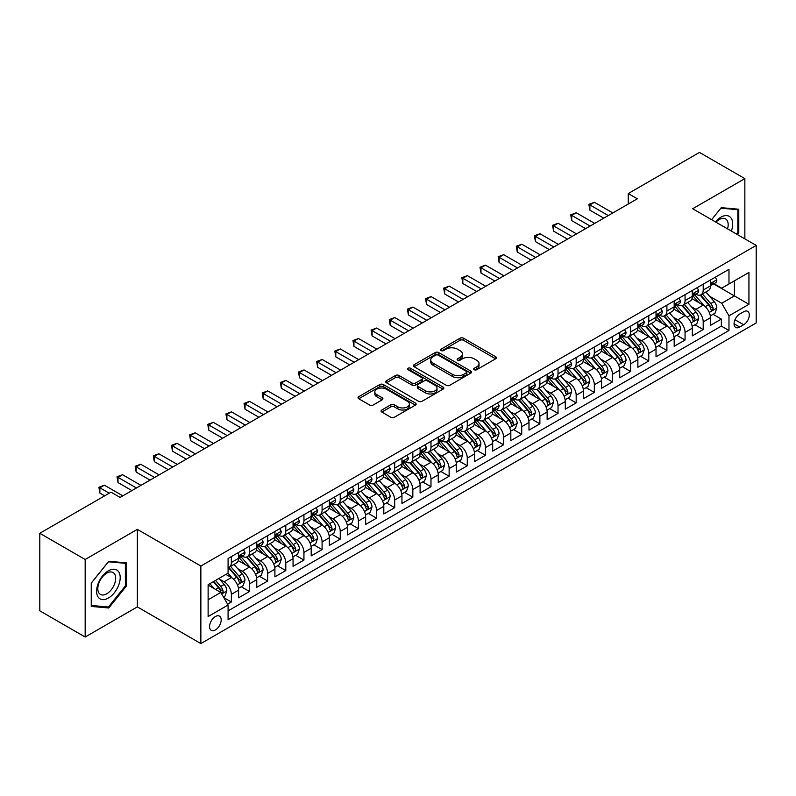 <?xml version="1.0" encoding="UTF-8"?>
<svg xmlns="http://www.w3.org/2000/svg" width="796" height="796" viewBox="0 0 796 796"><rect width="100%" height="100%" fill="white"/><g stroke="black" fill="none" stroke-linecap="round" stroke-linejoin="round"><path stroke-width="1.19" d="M474.227 369.712A1.761 1.015 0 0 0 476.724 369.712L495.649 358.787A2.517 1.453 0 0 0 496.386 357.762A2.517 1.453 0 0 0 495.649 356.727L463.58 338.22A2.517 1.453 0 0 0 460.018 338.22L441.093 349.145A1.761 1.015 0 0 0 440.576 349.862A1.761 1.015 0 0 0 441.093 350.588A1.761 1.015 0 0 0 443.591 350.588L446.039 349.165A8.059 4.657 0 0 1 457.441 349.165L460.108 350.718A8.059 4.657 0 0 1 462.476 354.001A8.059 4.657 0 0 1 460.108 357.295L457.66 358.707A1.761 1.015 0 0 0 457.143 359.434A1.761 1.015 0 0 0 457.66 360.15A1.761 1.015 0 0 0 460.158 360.15L462.605 358.737A8.059 4.657 0 0 1 474.008 358.737L476.675 360.28A8.059 4.657 0 0 1 479.043 363.573A8.059 4.657 0 0 1 476.675 366.856L474.227 368.269A1.761 1.015 0 0 0 473.71 368.996A1.761 1.015 0 0 0 474.227 369.712L474.227 368.269M215.388 629.954A8.209 4.746 120 0 0 220.751 622.711A8.209 4.746 120 0 0 219.487 616.134A8.209 4.746 120 0 0 215.388 616.542A8.209 4.746 120 0 0 210.015 623.775A8.209 4.746 120 0 0 211.278 630.362A8.209 4.746 120 0 0 215.388 629.954M381.821 410A2.517 1.453 0 0 0 381.085 411.035A2.517 1.453 0 0 0 381.821 412.059L390.816 417.253A2.517 1.453 0 0 0 394.378 417.253L415.403 405.114A2.517 1.453 0 0 0 416.139 404.089A2.517 1.453 0 0 0 415.403 403.065L383.334 384.548A2.517 1.453 0 0 0 379.772 384.548L358.747 396.687A2.517 1.453 0 0 0 358.011 397.711A2.517 1.453 0 0 0 358.747 398.746L369.613 405.015A2.517 1.453 0 0 0 373.185 405.015L382.18 399.821A2.517 1.453 0 0 0 382.916 398.796A2.517 1.453 0 0 0 382.18 397.761L376.787 394.657A6.736 3.89 0 0 1 374.816 391.901A6.736 3.89 0 0 1 378.976 388.309A6.736 3.89 0 0 1 386.319 389.154L407.423 401.343A6.736 3.89 0 0 1 409.403 404.089A6.736 3.89 0 0 1 405.244 407.681A6.736 3.89 0 0 1 397.9 406.846L394.378 404.806A2.517 1.453 0 0 0 390.816 404.806L381.821 410L381.821 412.059L390.816 406.905L390.816 404.806M137.35 529.36L85.172 559.488L39.8 533.29L39.8 610.831L85.172 637.029L137.35 606.9L200.861 643.576L200.861 566.036L137.35 529.36L137.35 606.9M744.857 238.87L744.857 178.622L692.679 208.741L756.2 245.417L200.861 566.036M744.857 178.622L699.485 152.424L628.253 193.547L628.253 204.035M39.8 533.29L111.032 492.167L120.106 497.41L637.327 198.791L628.253 193.547M446.218 385.274A2.517 1.453 0 0 0 449.78 385.274L470.794 373.135A2.517 1.453 0 0 0 471.54 372.1A2.517 1.453 0 0 0 470.794 371.075L438.735 352.568A2.517 1.453 0 0 0 435.173 352.568L414.149 364.697A2.517 1.453 0 0 0 413.413 365.732A2.517 1.453 0 0 0 414.149 366.757L446.218 385.274M408.706 370.09A1.761 1.015 0 0 1 410.497 370.339L410.497 368.25L443.103 387.065A2.517 1.453 0 0 1 443.84 388.1A2.517 1.453 0 0 1 443.103 389.125L422.079 401.264A2.517 1.453 0 0 1 418.517 401.264L386.448 382.747L386.448 380.697A2.517 1.453 0 0 0 385.712 381.722A2.517 1.453 0 0 0 386.448 382.747M386.448 380.697L395.443 375.503A2.517 1.453 0 0 1 399.005 375.503L412.01 383.005A2.517 1.453 0 0 0 415.572 383.005L421.542 379.563A2.517 1.453 0 0 0 422.278 378.528A2.517 1.453 0 0 0 421.542 377.503L408.01 369.692A1.761 1.015 0 0 1 407.492 368.966A1.761 1.015 0 0 1 408.577 368.031A1.761 1.015 0 0 1 410.497 368.25M227.586 604.154L231.357 601.975L223.825 597.627M219.537 579.12L224.094 581.757A10.268 5.93 60 0 1 231.357 594.323L238.611 590.135L238.611 597.786L249.506 591.498L241.248 586.732M237.686 568.643L242.243 571.279A10.268 5.93 60 0 1 249.506 583.846L256.76 579.657L256.76 587.309L267.655 581.02L259.397 576.254M255.834 558.165L260.392 560.802A10.268 5.93 60 0 1 267.655 573.369L274.909 569.18L274.909 576.831L285.794 570.543L277.545 565.777M273.983 547.688L278.54 550.325A10.268 5.93 60 0 1 285.794 562.891L293.057 558.702L293.057 566.354L303.943 560.066L295.694 555.3M292.132 537.21L296.689 539.847A10.268 5.93 60 0 1 303.943 552.414L311.206 548.225L311.206 555.877L322.091 549.588L313.833 544.822M310.281 526.733L314.838 529.37A10.268 5.93 60 0 1 322.091 541.937L329.355 537.748L329.355 545.399L340.24 539.111L331.982 534.345M328.43 516.256L332.987 518.883A10.268 5.93 60 0 1 340.24 531.459L347.504 527.27L347.504 534.922L358.389 528.634L350.131 523.867M346.578 505.778L351.135 508.405A10.268 5.93 60 0 1 358.389 520.982L365.653 516.793L365.653 524.445L376.538 518.156L368.279 513.39M364.727 495.301L369.284 497.928A10.268 5.93 60 0 1 376.538 510.505L383.801 506.316L383.801 513.967L394.687 507.679L386.428 502.913M382.876 484.824L387.433 487.45A10.268 5.93 60 0 1 394.687 500.027L401.95 495.838L401.95 503.49L412.835 497.202L404.577 492.435M401.025 474.346L405.572 476.973A10.268 5.93 60 0 1 412.835 489.55L420.099 485.361L420.099 493.003L430.984 486.724L422.726 481.958M419.164 463.869L423.721 466.496A10.268 5.93 60 0 1 430.984 479.073L438.248 474.884L438.248 482.525L449.133 476.247L440.875 471.471M437.312 453.392L441.87 456.018A10.268 5.93 60 0 1 449.133 468.595L456.397 464.406L456.397 472.048L467.282 465.769L459.023 460.993M455.461 442.914L460.018 445.541A10.268 5.93 60 0 1 467.282 458.118L474.535 453.929L474.535 461.571L485.431 455.292L477.172 450.516M473.61 432.437L478.167 435.064A10.268 5.93 60 0 1 485.431 447.641L492.684 443.452L492.684 451.093L503.579 444.805L495.321 440.039M491.759 421.96L496.316 424.586A10.268 5.93 60 0 1 503.579 437.163L510.833 432.974L510.833 440.616L521.728 434.327L513.47 429.561M509.908 411.482L514.465 414.109A10.268 5.93 60 0 1 521.728 426.686L528.982 422.497L528.982 430.139L539.877 423.85L531.619 419.084M528.056 401.005L532.614 403.632A10.268 5.93 60 0 1 539.877 416.209L547.131 412.01L547.131 419.661L558.026 413.373L549.767 408.607M546.205 390.528L550.762 393.154A10.268 5.93 60 0 1 558.026 405.731L565.279 401.532L565.279 409.184L576.175 402.895L567.916 398.129M564.354 380.05L568.911 382.677A10.268 5.93 60 0 1 576.175 395.254L583.428 391.055L583.428 398.706L594.313 392.418L586.065 387.652M582.503 369.573L587.06 372.2A10.268 5.93 60 0 1 594.313 384.776L601.577 380.578L601.577 388.229L612.462 381.941L604.214 377.175M600.652 359.086L605.209 361.722A10.268 5.93 60 0 1 612.462 374.299L619.726 370.1L619.726 377.752L630.611 371.463L622.353 366.697M618.8 348.608L623.358 351.245A10.268 5.93 60 0 1 630.611 363.812L637.875 359.623L637.875 367.274L648.76 360.986L640.501 356.22M636.949 338.131L641.506 340.768A10.268 5.93 60 0 1 648.76 353.334L656.023 349.145L656.023 356.797L666.909 350.509L658.65 345.743M655.098 327.654L659.655 330.29A10.268 5.93 60 0 1 666.909 342.857L674.172 338.668L674.172 346.32L685.058 340.031L676.799 335.265M673.247 317.176L677.804 319.813A10.268 5.93 60 0 1 685.058 332.38L692.321 328.191L692.321 335.842L703.206 329.554L703.206 321.902A10.268 5.93 -120 0 0 695.953 309.336L691.396 306.699M694.948 324.788L703.206 329.554M238.611 590.135A10.268 5.93 -120 0 0 231.357 577.568L225.905 574.423M256.76 579.657A10.268 5.93 -120 0 0 249.506 567.08L238.283 560.603M274.909 569.18A10.268 5.93 -120 0 0 267.655 556.603L256.431 550.126M293.057 558.702A10.268 5.93 -120 0 0 285.794 546.126L274.58 539.648M311.206 548.225A10.268 5.93 -120 0 0 303.943 535.648L292.719 529.171M329.355 537.748A10.268 5.93 -120 0 0 322.091 525.171L310.868 518.693M347.504 527.27A10.268 5.93 -120 0 0 340.24 514.694L329.017 508.216M365.653 516.793A10.268 5.93 -120 0 0 358.389 504.216L347.165 497.739M383.801 506.316A10.268 5.93 -120 0 0 376.538 493.739L365.314 487.261M401.95 495.838A10.268 5.93 -120 0 0 394.687 483.262L383.463 476.784M420.099 485.361A10.268 5.93 -120 0 0 412.835 472.784L401.612 466.307M438.248 474.884A10.268 5.93 -120 0 0 430.984 462.307L419.761 455.829M456.397 464.406A10.268 5.93 -120 0 0 449.133 451.829L437.909 445.352M474.535 453.929A10.268 5.93 -120 0 0 467.282 441.352L456.058 434.875M492.684 443.452A10.268 5.93 -120 0 0 485.431 430.875L474.207 424.397M510.833 432.974A10.268 5.93 -120 0 0 503.579 420.397L492.356 413.92M528.982 422.497A10.268 5.93 -120 0 0 521.728 409.92L510.505 403.443M547.131 412.01A10.268 5.93 -120 0 0 539.877 399.443L528.653 392.965M565.279 401.532A10.268 5.93 -120 0 0 558.026 388.965L546.802 382.488M583.428 391.055A10.268 5.93 -120 0 0 576.175 378.488L564.951 372.001M601.577 380.578A10.268 5.93 -120 0 0 594.313 368.011L583.09 361.523M619.726 370.1A10.268 5.93 -120 0 0 612.462 357.533L601.239 351.046M637.875 359.623A10.268 5.93 -120 0 0 630.611 347.056L619.388 340.569M656.023 349.145A10.268 5.93 -120 0 0 648.76 336.579L637.536 330.091M674.172 338.668A10.268 5.93 -120 0 0 666.909 326.101L655.685 319.614M692.321 328.191A10.268 5.93 -120 0 0 685.058 315.614L673.834 309.137M743.673 311.743L739.683 314.052A7.96 4.597 120 0 0 734.489 321.057A7.96 4.597 120 0 0 735.703 327.435A7.96 4.597 120 0 0 739.683 327.037L743.673 324.738A7.96 4.597 120 0 0 748.877 317.723A7.96 4.597 120 0 0 747.653 311.345A7.96 4.597 120 0 0 743.673 311.743M200.861 643.576L756.2 322.957L756.2 245.417M208.124 599.776L220.83 592.443L228.084 605.01L228.084 619.686L728.977 330.499L728.977 315.833L721.723 303.256L709.544 296.221M228.084 605.01L208.124 616.542L208.124 584.692L228.084 573.16L228.084 558.493L728.977 269.307L728.977 283.973L748.937 272.451L748.937 304.301L728.977 315.833M242.143 556.135L242.243 556.185A10.268 5.93 60 0 0 247.377 556.693L254.64 552.504A10.268 5.93 -120 0 0 256.76 547.807L256.76 541.937M260.292 545.658L260.392 545.708A10.268 5.93 60 0 0 265.526 546.215L272.779 542.026A10.268 5.93 -120 0 0 274.909 537.33L274.909 531.459M278.441 535.181L278.54 535.23A10.268 5.93 60 0 0 283.675 535.738L290.928 531.549A10.268 5.93 -120 0 0 293.057 526.852L293.057 520.982M296.59 524.703L296.689 524.753A10.268 5.93 60 0 0 301.823 525.26L309.077 521.072A10.268 5.93 -120 0 0 311.206 516.375L311.206 510.505M314.738 514.226L314.838 514.276A10.268 5.93 60 0 0 319.972 514.783L327.226 510.594A10.268 5.93 -120 0 0 329.355 505.898L329.355 500.027M332.887 503.749L332.987 503.798A10.268 5.93 60 0 0 338.121 504.306L345.374 500.117A10.268 5.93 -120 0 0 347.504 495.42L347.504 489.55M351.036 493.271L351.135 493.321A10.268 5.93 60 0 0 356.27 493.828L363.523 489.639A10.268 5.93 -120 0 0 365.653 484.943L365.653 479.073M369.185 482.784L369.284 482.844A10.268 5.93 60 0 0 374.418 483.351L381.672 479.162A10.268 5.93 -120 0 0 383.801 474.466L383.801 468.595M387.334 472.307L387.433 472.366A10.268 5.93 60 0 0 392.557 472.874L399.821 468.685A10.268 5.93 -120 0 0 401.95 463.988L401.95 458.118M405.482 461.829L405.572 461.889A10.268 5.93 60 0 0 410.706 462.396L417.97 458.207A10.268 5.93 -120 0 0 420.099 453.501L420.099 447.641M423.631 451.352L423.721 451.412A10.268 5.93 60 0 0 428.855 451.919L436.118 447.73A10.268 5.93 -120 0 0 438.248 443.024L438.248 437.163M441.78 440.875L441.87 440.934A10.268 5.93 60 0 0 447.004 441.442L454.267 437.253A10.268 5.93 -120 0 0 456.397 432.546L456.397 426.686M459.929 430.397L460.018 430.457A10.268 5.93 60 0 0 465.153 430.964L472.416 426.775A10.268 5.93 -120 0 0 474.535 422.069L474.535 416.209M478.078 419.92L478.167 419.98A10.268 5.93 60 0 0 483.301 420.487L490.565 416.298A10.268 5.93 -120 0 0 492.684 411.592L492.684 405.731M496.226 409.442L496.316 409.502A10.268 5.93 60 0 0 501.45 410.01L508.714 405.821A10.268 5.93 -120 0 0 510.833 401.114L510.833 395.254M514.375 398.965L514.465 399.025A10.268 5.93 60 0 0 519.599 399.532L526.862 395.343A10.268 5.93 -120 0 0 528.982 390.637L528.982 384.767M532.524 388.488L532.614 388.548A10.268 5.93 60 0 0 537.748 389.055L545.011 384.866A10.268 5.93 -120 0 0 547.131 380.16L547.131 374.289M550.663 378.01L550.762 378.07A10.268 5.93 60 0 0 555.897 378.578L563.15 374.379A10.268 5.93 -120 0 0 565.279 369.682L565.279 363.812M568.812 367.533L568.911 367.593A10.268 5.93 60 0 0 574.045 368.1L581.299 363.901A10.268 5.93 -120 0 0 583.428 359.205L583.428 353.334M586.96 357.056L587.06 357.105A10.268 5.93 60 0 0 592.194 357.623L599.448 353.424A10.268 5.93 -120 0 0 601.577 348.728L601.577 342.857M605.109 346.578L605.209 346.628A10.268 5.93 60 0 0 610.343 347.146L617.596 342.947A10.268 5.93 -120 0 0 619.726 338.25L619.726 332.38M623.258 336.101L623.358 336.151A10.268 5.93 60 0 0 628.492 336.668L635.745 332.469A10.268 5.93 -120 0 0 637.875 327.773L637.875 321.902M641.407 325.624L641.506 325.673A10.268 5.93 60 0 0 646.641 326.181L653.894 321.992A10.268 5.93 -120 0 0 656.023 317.296L656.023 311.425M659.556 315.146L659.655 315.196A10.268 5.93 60 0 0 664.789 315.704L672.043 311.515A10.268 5.93 -120 0 0 674.172 306.818L674.172 300.948M677.704 304.669L677.804 304.719A10.268 5.93 60 0 0 682.928 305.226L690.192 301.037A10.268 5.93 -120 0 0 692.321 296.341L692.321 290.47M228.084 610.88L721.355 326.101L721.355 319.077L710.47 325.365L710.47 317.713A10.268 5.93 -120 0 0 703.206 305.137L691.983 298.659M695.853 294.192L695.953 294.241A10.268 5.93 -120 0 0 701.077 294.749A10.268 5.93 -120 0 0 703.206 290.052L703.206 284.182M701.077 294.749L708.341 290.56A10.268 5.93 -120 0 0 710.47 285.863L710.47 279.993M231.357 556.603L231.357 562.473A10.268 5.93 60 0 1 229.228 567.17A10.268 5.93 60 0 1 228.084 567.588M229.228 567.17L236.492 562.981A10.268 5.93 -120 0 0 238.611 558.285L238.611 552.414M249.506 546.126L249.506 551.996A10.268 5.93 60 0 1 247.377 556.693M267.655 535.648L267.655 541.519A10.268 5.93 60 0 1 265.526 546.215M285.794 525.171L285.794 531.041A10.268 5.93 60 0 1 283.675 535.738M303.943 514.694L303.943 520.564A10.268 5.93 60 0 1 301.823 525.26M322.091 504.216L322.091 510.087A10.268 5.93 60 0 1 319.972 514.783M340.24 493.739L340.24 499.609A10.268 5.93 60 0 1 338.121 504.306M358.389 483.262L358.389 489.132A10.268 5.93 60 0 1 356.27 493.828M376.538 472.784L376.538 478.655A10.268 5.93 60 0 1 374.418 483.351M394.687 462.307L394.687 468.177A10.268 5.93 60 0 1 392.557 472.874M412.835 451.829L412.835 457.7A10.268 5.93 60 0 1 410.706 462.396M430.984 441.352L430.984 447.223A10.268 5.93 60 0 1 428.855 451.919M449.133 430.875L449.133 436.745A10.268 5.93 60 0 1 447.004 441.442M467.282 420.397L467.282 426.268A10.268 5.93 60 0 1 465.153 430.964M485.431 409.92L485.431 415.791A10.268 5.93 60 0 1 483.301 420.487M503.579 399.443L503.579 405.303A10.268 5.93 60 0 1 501.45 410.01M521.728 388.965L521.728 394.826A10.268 5.93 60 0 1 519.599 399.532M539.877 378.488L539.877 384.349A10.268 5.93 60 0 1 537.748 389.055M558.026 368.011L558.026 373.871A10.268 5.93 60 0 1 555.897 378.578M576.175 357.533L576.175 363.394A10.268 5.93 60 0 1 574.045 368.1M594.313 347.056L594.313 352.917A10.268 5.93 60 0 1 592.194 357.623M612.462 336.569L612.462 342.439A10.268 5.93 60 0 1 610.343 347.146M630.611 326.091L630.611 331.962A10.268 5.93 60 0 1 628.492 336.668M648.76 315.614L648.76 321.485A10.268 5.93 60 0 1 646.641 326.181M666.909 305.137L666.909 311.007A10.268 5.93 60 0 1 664.789 315.704M685.058 294.659L685.058 300.53A10.268 5.93 60 0 1 682.928 305.226M685.058 332.38L685.058 340.031M666.909 342.857L666.909 350.509M648.76 353.334L648.76 360.986M630.611 363.812L630.611 371.463M612.462 374.299L612.462 381.941M594.313 384.776L594.313 392.418M576.175 395.254L576.175 402.895M558.026 405.731L558.026 413.373M539.877 416.209L539.877 423.85M521.728 426.686L521.728 434.327M503.579 437.163L503.579 444.805M485.431 447.641L485.431 455.292M467.282 458.118L467.282 465.769M449.133 468.595L449.133 476.247M430.984 479.073L430.984 486.724M412.835 489.55L412.835 497.202M394.687 500.027L394.687 507.679M376.538 510.505L376.538 518.156M358.389 520.982L358.389 528.634M340.24 531.459L340.24 539.111M322.091 541.937L322.091 549.588M303.943 552.414L303.943 560.066M285.794 562.891L285.794 570.543M267.655 573.369L267.655 581.02M249.506 583.846L249.506 591.498M231.357 594.323L231.357 601.975M220.83 592.443L208.124 585.11M721.723 303.256L734.419 295.923L734.419 280.829L748.937 272.451M713.634 283.923L748.937 304.301M714.002 283.714L721.723 288.162L728.977 283.973M85.172 559.488L85.172 637.029M713.097 314.311L721.355 319.077M721.355 326.101L728.977 330.499M737.245 234.472L738.778 232.571L738.778 209.229L721.266 207.656L711.604 219.676L720.897 208.174L737.872 209.696L737.872 232.313L736.489 234.034M91.251 606.423L108.763 607.985L126.275 586.204L126.275 562.852L108.763 561.279L91.251 583.07L91.251 606.423M737.872 232.054L738.778 232.571M125.37 585.677L126.275 586.204M106.913 606.92L108.763 607.985M474.933 369.961L476.675 368.956A8.059 4.657 0 0 0 479.043 365.663L479.043 363.573M462.476 354.001L462.476 356.101A8.059 4.657 0 0 1 460.108 359.394L458.367 360.399M495.619 358.807L463.58 340.31A2.517 1.453 0 0 0 460.018 340.31L441.8 350.837M470.764 373.155L438.735 354.658A2.517 1.453 0 0 0 435.173 354.658L414.189 366.777L414.149 364.697M466.347 372.827A1.761 1.015 0 0 0 466.864 372.1A1.761 1.015 0 0 0 466.347 371.384L438.198 355.135A1.761 1.015 0 0 0 435.71 355.135L433.124 356.628A8.059 4.657 0 0 0 430.765 359.921A8.059 4.657 0 0 0 433.124 363.205L452.357 374.319A8.059 4.657 0 0 0 463.76 374.319L466.347 372.827L466.347 374.916A1.761 1.015 0 0 0 466.864 374.2L466.864 372.1M430.765 359.921L430.765 362.011A8.059 4.657 0 0 0 433.124 365.304L433.124 363.205M466.347 374.916L463.76 376.409A8.059 4.657 0 0 1 452.357 376.409L433.124 365.304M386.488 382.767L395.443 377.593L395.443 375.503M422.278 378.528L422.278 380.627A2.517 1.453 0 0 1 421.542 381.652L415.572 385.105A2.517 1.453 0 0 1 412.01 385.105L399.005 377.593A2.517 1.453 0 0 0 395.443 377.593M410.497 370.339L443.064 389.144M425.512 390.796A6.736 3.89 0 0 0 432.855 391.642A6.736 3.89 0 0 0 437.014 388.05A6.736 3.89 0 0 0 435.034 385.294L427.601 381.005A2.517 1.453 0 0 0 424.039 381.005L418.069 384.448A2.517 1.453 0 0 0 417.333 385.473A2.517 1.453 0 0 0 418.069 386.508L425.512 390.796L425.512 392.896A6.736 3.89 0 0 0 432.855 393.731A6.736 3.89 0 0 0 437.014 390.139L437.014 388.05M417.333 385.473L417.333 387.572A2.517 1.453 0 0 0 418.069 388.597L418.069 386.508M425.512 392.896L418.069 388.597M409.403 404.089L409.403 406.189A6.736 3.89 0 0 1 405.244 409.781A6.736 3.89 0 0 1 397.9 408.935L394.378 406.905A2.517 1.453 0 0 0 390.816 406.905M374.816 391.901L374.816 394A6.736 3.89 0 0 0 376.787 396.746L376.787 394.657M382.14 399.841L376.787 396.746M415.363 405.134L383.334 386.647A2.517 1.453 0 0 0 379.772 386.647L358.787 398.766M710.311 315.913L715.007 313.206L716.818 307.972A6.806 3.93 -120 0 0 714.171 301.585L705.873 291.983M704.211 305.803L694.739 294.828M698.818 302.609L693.326 296.241A16.298 9.413 -120 0 0 692.818 295.674M700.152 295.117L708.539 304.828A6.806 3.93 60 0 1 710.967 309.515C711.992 310.888 712.718 310.47 713.146 308.261A6.806 3.93 -120 0 0 710.719 303.575L702.43 293.973M700.649 294.958L709.664 305.395A3.463 2 60 0 1 710.529 306.749L713.146 308.261M710.967 309.515L711.465 310.321M715.276 277.217L716.818 279.894A6.806 3.93 60 0 1 715.405 282.898L711.962 284.888A6.806 3.93 -120 0 0 713.146 283.326L713.007 282.719M608.293 215.557L589.876 204.92L594.413 202.303L612.83 212.94M710.689 285.207L710.719 285.207A6.806 3.93 -120 0 0 711.962 284.888M712.271 282.819L713.146 283.326C712.718 282.301 711.992 282.719 710.967 284.58A6.806 3.93 60 0 1 710.47 285.545M603.756 218.174L589.876 210.164L589.876 204.92L588.871 204.343L594.413 202.303M589.876 210.164L588.871 204.343M731.355 231.069A16.686 9.632 120 0 0 720.897 217.179A16.686 9.632 120 0 0 715.435 221.885M727.544 228.87A12.627 7.293 120 0 0 725.564 218.91A12.627 7.293 120 0 0 719.246 219.537A12.627 7.293 120 0 0 715.942 222.174M736.748 209.04L737.872 209.696M118.614 585.339A16.686 9.632 120 0 0 114.296 569.22A16.686 9.632 120 0 0 98.187 583.518A16.686 9.632 120 0 0 102.505 599.627A16.686 9.632 120 0 0 118.614 585.339M114.485 584.164A12.627 7.293 120 0 0 113.062 572.533A12.627 7.293 120 0 0 99.012 582.781A12.627 7.293 120 0 0 100.435 594.413A12.627 7.293 120 0 0 114.485 584.164M91.431 605.537L91.431 582.911L108.395 561.797L125.37 563.319L125.37 585.946L108.395 607.049L91.251 605.428M124.246 562.663L125.37 563.319M692.162 326.39L696.858 323.683L698.669 318.45A6.806 3.93 -120 0 0 696.022 312.062L687.724 302.46M686.072 316.281L676.59 305.306M680.68 313.087L675.177 306.719A16.298 9.413 -120 0 0 674.67 306.152M682.013 305.594L690.391 315.306A6.806 3.93 60 0 1 692.818 319.992C693.843 321.365 694.57 320.947 694.998 318.738A6.806 3.93 -120 0 0 692.57 314.052L684.281 304.45M682.5 305.445L691.515 315.873A3.463 2 60 0 1 692.391 317.226L694.998 318.738M692.818 319.992L693.316 320.798M674.013 336.867L678.709 334.161L680.52 328.927A6.806 3.93 -120 0 0 677.874 322.539L669.585 312.937M667.924 326.758L658.441 315.783M662.531 323.564L657.028 317.196A16.298 9.413 -120 0 0 656.521 316.629M663.864 316.082L672.242 325.783A6.806 3.93 60 0 1 674.67 330.469C675.695 331.842 676.421 331.425 676.849 329.216A6.806 3.93 -120 0 0 674.421 324.529L666.133 314.927M664.352 315.922L673.366 326.35A3.463 2 60 0 1 674.242 327.703L676.849 329.216M674.67 330.469L675.167 331.275M655.874 347.355L660.561 344.638L662.372 339.404A6.806 3.93 -120 0 0 659.725 333.017L651.436 323.415M649.775 337.235L640.292 326.27M644.382 334.041L638.88 327.673A16.298 9.413 -120 0 0 638.372 327.106M645.715 326.559L654.103 336.26A6.806 3.93 60 0 1 656.521 340.947C657.546 342.32 658.272 341.902 658.7 339.693A6.806 3.93 -120 0 0 656.272 335.007L647.984 325.405M646.203 326.4L655.217 336.827A3.463 2 60 0 1 656.093 338.181L658.7 339.693M656.521 340.947L657.018 341.753M637.725 357.832L642.412 355.115L644.223 349.882A6.806 3.93 -120 0 0 641.576 343.494L633.288 333.892M631.626 347.713L622.144 336.748M626.233 344.519L620.731 338.151A16.298 9.413 -120 0 0 620.223 337.584M627.566 337.036L635.954 346.748A6.806 3.93 60 0 1 638.372 351.424C639.397 352.797 640.123 352.379 640.551 350.17A6.806 3.93 -120 0 0 638.123 345.484L629.835 335.882M628.054 336.877L637.069 347.305A3.463 2 60 0 1 637.944 348.668L640.551 350.17M638.372 351.424L638.87 352.23M697.127 287.694L698.669 290.371A6.806 3.93 60 0 1 697.266 293.376L693.813 295.366A6.806 3.93 -120 0 0 694.998 293.804L694.858 293.197M590.144 226.034L571.727 215.398L576.264 212.781L594.682 223.417M692.55 295.684L692.57 295.684A6.806 3.93 -120 0 0 693.813 295.366M694.122 293.296L694.998 293.804C694.57 292.779 693.843 293.197 692.818 295.057A6.806 3.93 60 0 1 692.321 296.022M585.607 228.651L571.727 220.641L571.727 215.398L570.722 214.821L576.264 212.781M571.727 220.641L570.722 214.821M678.978 298.172L680.52 300.848A6.806 3.93 60 0 1 679.117 303.853L675.665 305.843A6.806 3.93 -120 0 0 676.849 304.281L676.709 303.674M571.996 236.511L553.578 225.875L558.115 223.258L576.533 233.895M674.401 306.161L674.421 306.161A6.806 3.93 -120 0 0 675.665 305.843M675.973 303.774L676.849 304.281C676.421 303.256 675.695 303.674 674.67 305.535A6.806 3.93 60 0 1 674.172 306.5M567.458 239.128L553.578 231.119L553.578 225.875L552.573 225.298L558.115 223.258M553.578 231.119L552.573 225.298M660.829 308.649L662.372 311.326A6.806 3.93 60 0 1 660.969 314.33L657.516 316.32A6.806 3.93 -120 0 0 658.7 314.758L658.561 314.151M553.847 246.989L535.429 236.352L539.967 233.735L558.384 244.372M656.252 316.639L656.272 316.639A6.806 3.93 -120 0 0 657.516 316.32M657.824 314.251L658.7 314.758C658.272 313.733 657.546 314.151 656.521 316.012A6.806 3.93 60 0 1 656.023 316.977M549.31 249.606L535.429 241.596L535.429 236.352L534.424 235.775L539.967 233.735M535.429 241.596L534.424 235.775M642.68 319.126L644.223 321.803A6.806 3.93 60 0 1 642.82 324.808L639.367 326.798A6.806 3.93 -120 0 0 640.551 325.236L640.412 324.629M535.698 257.466L517.281 246.83L521.818 244.213L540.235 254.849M638.103 327.116L638.123 327.116A6.806 3.93 -120 0 0 639.367 326.798M639.676 324.728L640.551 325.236C640.123 324.211 639.397 324.629 638.372 326.489A6.806 3.93 60 0 1 637.875 327.454M531.161 260.083L517.281 252.073L517.281 246.83L516.286 246.253L521.818 244.213M517.281 252.073L516.286 246.253M619.577 368.309L624.263 365.593L626.074 360.359A6.806 3.93 -120 0 0 623.427 353.971L615.139 344.37M613.477 358.19L603.995 347.225M608.084 354.996L602.582 348.628A16.298 9.413 -120 0 0 602.075 348.061M609.418 347.514L617.805 357.225A6.806 3.93 60 0 1 620.223 361.901C621.248 363.275 621.975 362.857 622.402 360.648A6.806 3.93 -120 0 0 619.985 355.961L611.686 346.36M609.905 347.355L618.92 357.782A3.463 2 60 0 1 619.795 359.145L622.402 360.648M620.223 361.901L620.721 362.707M624.532 329.604L626.074 332.28A6.806 3.93 60 0 1 624.671 335.285L621.218 337.275A6.806 3.93 -120 0 0 622.402 335.713L622.263 335.106M517.549 267.944L499.132 257.307L503.669 254.69L522.086 265.327M619.955 337.594L619.985 337.594A6.806 3.93 -120 0 0 621.218 337.275M621.527 335.206L622.402 335.713C621.975 334.688 621.248 335.106 620.223 336.967A6.806 3.93 60 0 1 619.726 337.932M513.012 270.56L499.132 262.551L499.132 257.307L498.137 256.73L503.669 254.69M499.132 262.551L498.137 256.73M601.428 378.787L606.114 376.08L607.925 370.837A6.806 3.93 -120 0 0 605.278 364.449L596.99 354.847M595.328 368.667L585.846 357.702M589.935 365.473L584.433 359.105A16.298 9.413 -120 0 0 583.926 358.538M591.269 357.991L599.657 367.702A6.806 3.93 60 0 1 602.075 372.379C603.099 373.752 603.826 373.334 604.254 371.125A6.806 3.93 -120 0 0 601.836 366.439L593.537 356.837M591.756 357.832L600.771 368.259A3.463 2 60 0 1 601.647 369.623L604.254 371.125M602.075 372.379L602.572 373.195M606.383 340.081L607.925 342.758A6.806 3.93 60 0 1 606.522 345.762L603.07 347.752A6.806 3.93 -120 0 0 604.254 346.19L604.114 345.583M499.4 278.421L480.983 267.784L485.52 265.168L503.938 275.804M601.806 348.071L601.836 348.071A6.806 3.93 -120 0 0 603.07 347.752M603.378 345.683L604.254 346.19C603.826 345.165 603.099 345.583 602.075 347.444A6.806 3.93 60 0 1 601.577 348.409M494.863 281.038L480.983 273.028L480.983 267.784L479.988 267.207L485.52 265.168M480.983 273.028L479.988 267.207M583.279 389.264L587.965 386.558L589.776 381.314A6.806 3.93 -120 0 0 587.13 374.926L578.841 365.324M577.18 379.145L567.697 368.18M571.787 375.951L566.284 369.583A16.298 9.413 -120 0 0 565.777 369.016M573.12 368.468L581.508 378.18A6.806 3.93 60 0 1 583.936 382.866C584.951 384.229 585.677 383.811 586.105 381.602A6.806 3.93 -120 0 0 583.687 376.916L575.389 367.314M573.608 368.309L582.622 378.737A3.463 2 60 0 1 583.498 380.1L586.105 381.602M583.936 382.866L584.423 383.672M588.234 350.558L589.776 353.235A6.806 3.93 60 0 1 588.373 356.24L584.921 358.23A6.806 3.93 -120 0 0 586.105 356.668L585.965 356.061M481.252 288.898L462.834 278.262L467.371 275.645L485.789 286.281M583.657 358.548L583.687 358.548A6.806 3.93 -120 0 0 584.921 358.23M585.229 356.16L586.105 356.668C585.677 355.643 584.951 356.061 583.936 357.921A6.806 3.93 60 0 1 583.428 358.897M476.714 291.515L462.834 283.505L462.834 278.262L461.839 277.685L467.371 275.645M462.834 283.505L461.839 277.685M565.13 399.741L569.817 397.035L571.627 391.791A6.806 3.93 -120 0 0 568.981 385.403L560.692 375.802M559.031 389.622L549.548 378.657M553.638 386.428L548.136 380.06A16.298 9.413 -120 0 0 547.628 379.493M554.971 378.946L563.359 388.657A6.806 3.93 60 0 1 565.787 393.343C566.802 394.707 567.528 394.289 567.956 392.08A6.806 3.93 -120 0 0 565.538 387.393L557.24 377.792M555.469 378.787L564.473 389.214A3.463 2 60 0 1 565.349 390.577L567.956 392.08M565.787 393.343L566.274 394.149M570.085 361.036L571.627 363.712A6.806 3.93 60 0 1 570.225 366.717L566.772 368.707A6.806 3.93 -120 0 0 567.956 367.145L567.817 366.538M463.103 299.376L444.685 288.739L449.223 286.122L467.64 296.759M565.508 369.026L565.538 369.026A6.806 3.93 -120 0 0 566.772 368.707M567.08 366.638L567.956 367.145C567.528 366.12 566.802 366.538 565.787 368.399A6.806 3.93 60 0 1 565.279 369.374M458.566 301.992L444.685 293.983L444.685 288.739L443.69 288.162L449.223 286.122M444.685 293.983L443.69 288.162M546.981 410.219L551.668 407.512L553.489 402.269A6.806 3.93 -120 0 0 550.832 395.881L542.544 386.279M540.882 400.099L531.41 389.135M535.489 396.905L529.987 390.538A16.298 9.413 -120 0 0 529.479 389.97M536.822 389.423L545.21 399.134A6.806 3.93 60 0 1 547.638 403.821C548.653 405.184 549.379 404.766 549.807 402.557A6.806 3.93 -120 0 0 547.389 397.871L539.091 388.279M537.32 389.264L546.325 399.701A3.463 2 60 0 1 547.2 401.055L549.807 402.557M547.638 403.821L548.126 404.627M551.946 371.513L553.489 374.19A6.806 3.93 60 0 1 552.076 377.195L548.623 379.185A6.806 3.93 -120 0 0 549.807 377.622L549.668 377.015M444.954 309.853L426.537 299.216L431.074 296.6L449.491 307.236M547.359 379.503L547.389 379.503A6.806 3.93 -120 0 0 548.623 379.185M548.932 377.115L549.807 377.622C549.389 376.598 548.663 377.015 547.638 378.876A6.806 3.93 60 0 1 547.131 379.851M440.417 312.48L426.537 304.46L426.537 299.216L425.542 298.649L431.074 296.6M426.537 304.46L425.542 298.649M528.833 420.696L533.519 417.99L535.34 412.746A6.806 3.93 -120 0 0 532.683 406.358L524.395 396.756M522.733 410.587L513.261 399.612M517.34 407.383L511.838 401.015A16.298 9.413 -120 0 0 511.33 400.448M518.674 399.9L527.061 409.612A6.806 3.93 60 0 1 529.489 414.298C530.504 415.661 531.231 415.243 531.668 413.034A6.806 3.93 -120 0 0 529.24 408.348L520.942 398.756M519.171 399.741L528.176 410.179A3.463 2 60 0 1 529.051 411.532L531.668 413.034M529.489 414.298L529.977 415.104M533.798 381.99L535.34 384.667A6.806 3.93 60 0 1 533.927 387.672L530.484 389.662A6.806 3.93 -120 0 0 531.668 388.1L531.519 387.493M426.805 320.33L408.388 309.694L412.925 307.077L431.342 317.713M529.211 389.98L529.24 389.98A6.806 3.93 -120 0 0 530.484 389.662M530.783 387.592L531.668 388.1C531.24 387.075 530.514 387.493 529.489 389.353A6.806 3.93 60 0 1 528.982 390.329M422.268 322.957L408.388 314.937L408.388 309.694L407.393 309.127L412.925 307.077M408.388 314.937L407.393 309.127M510.684 431.173L515.37 428.467L517.191 423.223A6.806 3.93 -120 0 0 514.534 416.835L506.246 407.244M504.584 421.064L495.112 410.089M499.191 417.86L493.689 411.492A16.298 9.413 -120 0 0 493.192 410.925M500.525 410.378L508.913 420.089A6.806 3.93 60 0 1 511.34 424.775C512.355 426.139 513.082 425.721 513.519 423.512A6.806 3.93 -120 0 0 511.092 418.825L502.803 409.234M501.022 410.219L510.027 420.656A3.463 2 60 0 1 510.903 422.009L513.519 423.512M511.34 424.775L511.828 425.581M515.649 392.468L517.191 395.144A6.806 3.93 60 0 1 515.778 398.149L512.335 400.139A6.806 3.93 -120 0 0 513.519 398.577L513.37 397.97M408.666 330.808L390.239 320.171L394.776 317.554L413.204 328.191M511.062 400.468L511.092 400.468A6.806 3.93 -120 0 0 512.335 400.139M512.634 398.07L513.519 398.577C513.092 397.552 512.365 397.97 511.34 399.831A6.806 3.93 60 0 1 510.833 400.806M404.129 333.434L390.239 325.415L390.239 320.171L389.244 319.604L394.776 317.554M390.239 325.415L389.244 319.604M492.535 441.651L497.221 438.944L499.042 433.701A6.806 3.93 -120 0 0 496.396 427.313L488.097 417.721M486.436 431.541L476.963 420.567M481.043 428.348L475.54 421.97A16.298 9.413 -120 0 0 475.043 421.402M482.376 420.855L490.764 430.566A6.806 3.93 60 0 1 493.192 435.253C494.216 436.616 494.933 436.198 495.371 433.989A6.806 3.93 -120 0 0 492.943 429.303L484.655 419.711M482.874 420.696L491.878 431.134A3.463 2 60 0 1 492.754 432.487L495.371 433.989M493.192 435.253L493.689 436.059M497.5 402.955L499.042 405.622A6.806 3.93 60 0 1 497.629 408.627L494.187 410.627A6.806 3.93 -120 0 0 495.371 409.054L495.221 408.447M390.518 341.285L372.09 330.658L376.627 328.032L395.055 338.668M492.913 410.945L492.943 410.945A6.806 3.93 -120 0 0 494.187 410.627M494.485 408.547L495.371 409.054C494.943 408.03 494.216 408.447 493.192 410.308A6.806 3.93 60 0 1 492.684 411.283M385.98 343.912L372.09 335.892L372.09 330.658L371.095 330.081L376.627 328.032M372.09 335.892L371.095 330.081M479.351 413.432L480.893 416.099A6.806 3.93 60 0 1 479.481 419.104L476.038 421.104A6.806 3.93 -120 0 0 477.222 419.532L477.073 418.925M372.369 351.762L353.941 341.136L358.479 338.509L376.906 349.145M474.764 421.422L474.794 421.422A6.806 3.93 -120 0 0 476.038 421.104M476.336 419.024L477.222 419.532C476.794 418.507 476.068 418.925 475.043 420.785A6.806 3.93 60 0 1 474.535 421.761M367.832 354.389L353.941 346.369L353.941 341.136L352.946 340.559L358.479 338.509M353.941 346.369L352.946 340.559M461.202 423.91L462.745 426.576A6.806 3.93 60 0 1 461.332 429.591L457.889 431.581A6.806 3.93 -120 0 0 459.073 430.009L458.924 429.412M354.22 362.24L335.793 351.613L340.33 348.986L358.757 359.623M456.615 431.9L456.645 431.9A6.806 3.93 -120 0 0 457.889 431.581M458.197 429.502L459.073 430.009C458.645 428.984 457.919 429.402 456.894 431.273A6.806 3.93 60 0 1 456.397 432.238M349.683 364.866L335.793 356.847L335.793 351.613L334.798 351.036L340.33 348.986M335.793 356.847L334.798 351.036M474.386 452.128L479.073 449.422L480.893 444.178A6.806 3.93 -120 0 0 478.247 437.79L469.948 428.198M468.287 442.019L458.814 431.044M462.894 438.825L457.392 432.457A16.298 9.413 -120 0 0 456.894 431.89M464.227 431.332L472.615 441.044A6.806 3.93 60 0 1 475.043 445.73C476.068 447.093 476.794 446.675 477.222 444.466A6.806 3.93 -120 0 0 474.794 439.79L466.506 430.188M464.725 431.173L473.739 441.611A3.463 2 60 0 1 474.605 442.964L477.222 444.466M475.043 445.73L475.54 446.536M456.237 462.605L460.934 459.899L462.745 454.655A6.806 3.93 -120 0 0 460.098 448.267L451.8 438.676M450.138 452.496L440.666 441.521M444.745 449.302L439.253 442.934A16.298 9.413 -120 0 0 438.745 442.367M446.078 441.81L454.466 451.521A6.806 3.93 60 0 1 456.894 456.207C457.919 457.571 458.645 457.153 459.073 454.944A6.806 3.93 -120 0 0 456.645 450.267L448.357 440.666M446.576 441.651L455.591 452.088A3.463 2 60 0 1 456.456 453.441L459.073 454.944M456.894 456.207L457.392 457.013M438.089 473.083L442.785 470.376L444.596 465.133A6.806 3.93 -120 0 0 441.949 458.755L433.651 449.153M431.989 462.974L422.517 451.999M426.596 459.78L421.104 453.412A16.298 9.413 -120 0 0 420.596 452.844M427.93 452.287L436.317 461.998A6.806 3.93 60 0 1 438.745 466.685C439.77 468.048 440.496 467.63 440.924 465.421A6.806 3.93 -120 0 0 438.496 460.745L430.208 451.143M428.427 452.128L437.442 462.566A3.463 2 60 0 1 438.307 463.919L440.924 465.421M438.745 466.685L439.243 467.491M443.054 434.387L444.596 437.054A6.806 3.93 60 0 1 443.183 440.069L439.74 442.059A6.806 3.93 -120 0 0 440.924 440.486L440.775 439.889M336.071 372.717L317.654 362.09L322.181 359.464L340.608 370.1M438.467 442.377L438.496 442.377A6.806 3.93 -120 0 0 439.74 442.059M440.049 439.979L440.924 440.486C440.496 439.462 439.77 439.88 438.745 441.75A6.806 3.93 60 0 1 438.248 442.715M331.534 375.344L317.654 367.324L317.654 362.09L316.649 361.513L322.181 359.464M317.654 367.324L316.649 361.513M419.94 483.56L424.636 480.854L426.447 475.61A6.806 3.93 -120 0 0 423.8 469.232L415.502 459.63M413.84 473.451L404.368 462.476M408.447 470.257L402.955 463.889A16.298 9.413 -120 0 0 402.448 463.322M409.781 462.765L418.169 472.476A6.806 3.93 60 0 1 420.596 477.162C421.621 478.525 422.348 478.107 422.775 475.909A6.806 3.93 -120 0 0 420.348 471.222L412.059 461.62M410.278 462.605L419.293 473.043A3.463 2 60 0 1 420.159 474.396L422.775 475.909M420.596 477.162L421.094 477.968M424.905 444.865L426.447 447.531A6.806 3.93 60 0 1 425.034 450.546L421.591 452.536A6.806 3.93 -120 0 0 422.775 450.964L422.636 450.367M317.922 383.204L299.505 372.568L304.042 369.941L322.46 380.578M420.318 452.854L420.348 452.854A6.806 3.93 -120 0 0 421.591 452.536M421.9 450.456L422.775 450.964C422.348 449.939 421.621 450.357 420.596 452.228A6.806 3.93 60 0 1 420.099 453.193M313.385 385.821L299.505 377.801L299.505 372.568L298.5 371.991L304.042 369.941M299.505 377.801L298.5 371.991M401.791 494.037L406.487 491.331L408.298 486.087A6.806 3.93 -120 0 0 405.652 479.709L397.353 470.108M395.692 483.928L386.219 472.953M390.299 480.734L384.806 474.366A16.298 9.413 -120 0 0 384.299 473.799M391.632 473.242L400.02 482.953A6.806 3.93 60 0 1 402.448 487.64C403.473 489.003 404.199 488.585 404.627 486.386A6.806 3.93 -120 0 0 402.199 481.699L393.911 472.098M392.13 473.083L401.144 483.52A3.463 2 60 0 1 402.02 484.873L404.627 486.386M402.448 487.64L402.945 488.445M406.756 455.342L408.298 458.008A6.806 3.93 60 0 1 406.895 461.023L403.443 463.013A6.806 3.93 -120 0 0 404.627 461.441L404.487 460.844M299.774 393.682L281.356 383.045L285.893 380.418L304.311 391.055M402.179 463.332L402.199 463.332A6.806 3.93 -120 0 0 403.443 463.013M403.751 460.934L404.627 461.441C404.199 460.416 403.473 460.834 402.448 462.705A6.806 3.93 60 0 1 401.95 463.67M295.236 396.299L281.356 388.279L281.356 383.045L280.351 382.468L285.893 380.418M281.356 388.279L280.351 382.468M383.642 504.515L388.339 501.808L390.149 496.565A6.806 3.93 -120 0 0 387.503 490.187L379.214 480.585M377.553 494.406L368.07 483.431M372.16 491.212L366.657 484.844A16.298 9.413 -120 0 0 366.15 484.276M373.493 483.719L381.871 493.43A6.806 3.93 60 0 1 384.299 498.117C385.324 499.48 386.05 499.062 386.478 496.863A6.806 3.93 -120 0 0 384.05 492.177L375.762 482.575M373.981 483.56L382.995 493.998A3.463 2 60 0 1 383.871 495.351L386.478 496.863M384.299 498.117L384.796 498.923M388.607 465.819L390.149 468.486A6.806 3.93 60 0 1 388.746 471.501L385.294 473.491A6.806 3.93 -120 0 0 386.478 471.919L386.339 471.322M281.625 404.159L263.207 393.522L267.745 390.906L286.162 401.532M384.03 473.809L384.05 473.809A6.806 3.93 -120 0 0 385.294 473.491M385.602 471.411L386.478 471.919C386.05 470.894 385.324 471.312 384.299 473.182A6.806 3.93 60 0 1 383.801 474.147M277.088 406.776L263.207 398.756L263.207 393.522L262.202 392.945L267.745 390.906M263.207 398.756L262.202 392.945M365.493 514.992L370.19 512.286L372.001 507.052A6.806 3.93 -120 0 0 369.354 500.664L361.066 491.062M359.404 504.883L349.922 493.908M354.011 501.689L348.509 495.321A16.298 9.413 -120 0 0 348.001 494.754M355.344 494.197L363.732 503.908A6.806 3.93 60 0 1 366.15 508.594C367.175 509.957 367.901 509.54 368.329 507.341A6.806 3.93 -120 0 0 365.901 502.654L357.613 493.052M355.832 494.037L364.847 504.475A3.463 2 60 0 1 365.722 505.828L368.329 507.341M366.15 508.594L366.648 509.4M370.458 476.297L372.001 478.963A6.806 3.93 60 0 1 370.598 481.978L367.145 483.968A6.806 3.93 -120 0 0 368.329 482.396L368.19 481.799M263.476 414.636L245.059 404L249.596 401.383L268.013 412.01M365.881 484.286L365.901 484.286A6.806 3.93 -120 0 0 367.145 483.968M367.454 481.888L368.329 482.396C367.901 481.371 367.175 481.799 366.15 483.66A6.806 3.93 60 0 1 365.653 484.625M258.939 417.253L245.059 409.234L245.059 404L244.054 403.423L249.596 401.383M245.059 409.234L244.054 403.423M347.355 525.469L352.041 522.763L353.852 517.529A6.806 3.93 -120 0 0 351.205 511.141L342.917 501.54M341.255 515.36L331.773 504.385M335.862 512.166L330.36 505.798A16.298 9.413 -120 0 0 329.852 505.231M337.196 504.674L345.583 514.385A6.806 3.93 60 0 1 348.001 519.072C349.026 520.445 349.752 520.017 350.18 517.818A6.806 3.93 -120 0 0 347.752 513.131L339.464 503.53M337.683 504.515L346.698 514.952A3.463 2 60 0 1 347.573 516.305L350.18 517.818M348.001 519.072L348.499 519.878M352.31 486.774L353.852 489.44A6.806 3.93 60 0 1 352.449 492.455L348.996 494.445A6.806 3.93 -120 0 0 350.18 492.873L350.041 492.276M245.327 425.114L226.91 414.477L231.447 411.86L249.864 422.487M347.733 494.764L347.752 494.764A6.806 3.93 -120 0 0 348.996 494.445M349.305 492.366L350.18 492.873C349.752 491.848 349.026 492.276 348.001 494.137A6.806 3.93 60 0 1 347.504 495.102M240.79 427.731L226.91 419.711L226.91 414.477L225.905 413.9L231.447 411.86M226.91 419.711L225.905 413.9M329.206 535.947L333.892 533.24L335.703 528.007A6.806 3.93 -120 0 0 333.056 521.619L324.768 512.017M323.106 525.838L313.624 514.863M317.713 522.644L312.211 516.276A16.298 9.413 -120 0 0 311.704 515.708M319.047 515.151L327.435 524.862A6.806 3.93 60 0 1 329.852 529.549C330.877 530.922 331.604 530.494 332.031 528.295A6.806 3.93 -120 0 0 329.614 523.609L321.315 514.007M319.534 514.992L328.549 525.43A3.463 2 60 0 1 329.425 526.783L332.031 528.295M329.852 529.549L330.35 530.355M334.161 497.251L335.703 499.918A6.806 3.93 60 0 1 334.3 502.933L330.847 504.923A6.806 3.93 -120 0 0 332.031 503.351L331.892 502.754M227.178 435.591L208.761 424.955L213.298 422.338L231.716 432.964M329.584 505.241L329.614 505.241A6.806 3.93 -120 0 0 330.847 504.923M331.156 502.853L332.031 503.351C331.604 502.326 330.877 502.754 329.852 504.614A6.806 3.93 60 0 1 329.355 505.579M222.641 438.208L208.761 430.188L208.761 424.955L207.766 424.377L213.298 422.338M208.761 430.188L207.766 424.377M311.057 546.424L315.743 543.718L317.554 538.484A6.806 3.93 -120 0 0 314.908 532.096L306.619 522.494M304.958 536.315L295.475 525.34M299.565 533.121L294.062 526.753A16.298 9.413 -120 0 0 293.555 526.186M300.898 525.629L309.286 535.34A6.806 3.93 60 0 1 311.704 540.026C312.728 541.399 313.455 540.972 313.883 538.773A6.806 3.93 -120 0 0 311.465 534.086L303.167 524.484M301.385 525.469L310.4 535.907A3.463 2 60 0 1 311.276 537.26L313.883 538.773M311.704 540.026L312.201 540.832M316.012 507.729L317.554 510.395A6.806 3.93 60 0 1 316.151 513.41L312.699 515.4A6.806 3.93 -120 0 0 313.883 513.838L313.743 513.231M209.03 446.068L190.612 435.432L195.149 432.815L213.567 443.452M311.435 515.718L311.465 515.718A6.806 3.93 -120 0 0 312.699 515.4M313.007 513.33L313.883 513.838C313.455 512.813 312.728 513.231 311.704 515.092A6.806 3.93 60 0 1 311.206 516.057M204.492 448.685L190.612 440.666L190.612 435.432L189.617 434.855L195.149 432.815M190.612 440.666L189.617 434.855M292.908 556.902L297.595 554.195L299.405 548.961A6.806 3.93 -120 0 0 296.759 542.573L288.47 532.972M286.809 546.792L277.326 535.817M281.416 543.598L275.913 537.23A16.298 9.413 -120 0 0 275.406 536.663M282.749 536.106L291.137 545.817A6.806 3.93 60 0 1 293.555 550.504C294.58 551.877 295.306 551.459 295.734 549.25A6.806 3.93 -120 0 0 293.316 544.563L285.018 534.962M283.237 535.947L292.251 546.384A3.463 2 60 0 1 293.127 547.738L295.734 549.25M293.555 550.504L294.052 551.31M274.759 567.379L279.446 564.672L281.257 559.439A6.806 3.93 -120 0 0 278.61 553.051L270.322 543.449M268.66 557.27L259.178 546.295M263.267 554.076L257.765 547.708A16.298 9.413 -120 0 0 257.257 547.141M264.6 546.583L272.988 556.295A6.806 3.93 60 0 1 275.416 560.981C276.431 562.354 277.157 561.936 277.585 559.727A6.806 3.93 -120 0 0 275.167 555.041L266.869 545.439M265.088 546.424L274.103 556.862A3.463 2 60 0 1 274.978 558.215L277.585 559.727M275.416 560.981L275.904 561.787M256.611 577.856L261.297 575.15L263.108 569.916A6.806 3.93 -120 0 0 260.461 563.528L252.173 553.926M250.511 567.747L241.039 556.772M245.118 564.553L239.616 558.185A16.298 9.413 -120 0 0 239.108 557.618M246.452 557.061L254.839 566.772A6.806 3.93 60 0 1 257.267 571.458C258.282 572.831 259.008 572.414 259.436 570.205A6.806 3.93 -120 0 0 257.018 565.518L248.72 555.916M246.949 556.911L255.954 567.339A3.463 2 60 0 1 256.829 568.692L259.436 570.205M257.267 571.458L257.755 572.264M297.863 518.206L299.405 520.873A6.806 3.93 60 0 1 298.002 523.887L294.55 525.877A6.806 3.93 -120 0 0 295.734 524.315L295.595 523.708M190.881 456.546L172.463 445.909L177.001 443.292L195.418 453.929M293.286 526.196L293.316 526.196A6.806 3.93 -120 0 0 294.55 525.877M294.858 523.808L295.734 524.315C295.306 523.29 294.58 523.708 293.555 525.569A6.806 3.93 60 0 1 293.057 526.534M186.344 459.163L172.463 451.153L172.463 445.909L171.468 445.332L177.001 443.292M172.463 451.153L171.468 445.332M279.714 528.683L281.257 531.36A6.806 3.93 60 0 1 279.854 534.365L276.401 536.355A6.806 3.93 -120 0 0 277.585 534.793L277.446 534.186M172.732 467.023L154.315 456.387L158.852 453.77L177.269 464.406M275.137 536.673L275.167 536.673A6.806 3.93 -120 0 0 276.401 536.355M276.71 534.285L277.585 534.793C277.157 533.768 276.431 534.186 275.416 536.046A6.806 3.93 60 0 1 274.909 537.011M168.195 469.64L154.315 461.63L154.315 456.387L153.32 455.81L158.852 453.77M154.315 461.63L153.32 455.81M261.576 539.161L263.108 541.837A6.806 3.93 60 0 1 261.705 544.842L258.252 546.832A6.806 3.93 -120 0 0 259.436 545.27L259.297 544.663M154.583 477.5L136.166 466.864L140.703 464.247L159.12 474.884M256.989 547.15L257.018 547.15A6.806 3.93 -120 0 0 258.252 546.832M258.561 544.763L259.436 545.27C259.008 544.245 258.292 544.663 257.267 546.524A6.806 3.93 60 0 1 256.76 547.489M150.046 480.117L136.166 472.108L136.166 466.864L135.171 466.287L140.703 464.247M136.166 472.108L135.171 466.287M238.462 588.334L243.148 585.627L244.969 580.393A6.806 3.93 -120 0 0 242.312 574.006L234.024 564.404M232.362 578.224L228.024 573.2M226.969 575.03L226.263 574.215M228.303 567.548L236.691 577.249A6.806 3.93 60 0 1 239.118 581.936C240.133 583.309 240.86 582.891 241.297 580.682A6.806 3.93 -120 0 0 238.87 575.996L230.571 566.394M228.8 567.389L237.805 577.816A3.463 2 60 0 1 238.681 579.17L241.297 580.682M239.118 581.936L239.606 582.742M243.427 549.638L244.969 552.315A6.806 3.93 60 0 1 243.556 555.319L240.113 557.309A6.806 3.93 -120 0 0 241.297 555.747L241.148 555.14M136.434 487.978L118.017 477.341L122.554 474.724L140.972 485.361M238.84 557.628L238.87 557.628A6.806 3.93 -120 0 0 240.113 557.309M240.412 555.24L241.297 555.747C240.87 554.722 240.143 555.14 239.118 557.001A6.806 3.93 60 0 1 238.611 557.966M131.897 490.595L118.017 482.585L118.017 477.341L117.022 476.764L122.554 474.724M118.017 482.585L117.022 476.764M223.457 597L224.999 596.105L226.82 590.871A6.806 3.93 -120 0 0 224.164 584.483L218.95 578.443M214.074 588.543L209.875 583.677M208.821 585.508L208.124 584.702M213.318 581.687L218.542 587.727A6.806 3.93 60 0 1 220.97 592.413C221.984 593.786 222.711 593.368 223.149 591.159A6.806 3.93 -120 0 0 220.721 586.473L215.497 580.433M213.746 581.448L219.656 588.294A3.463 2 60 0 1 220.532 589.647L223.149 591.159M220.97 592.413L221.457 593.219M109.221 493.212L99.868 487.819L104.405 485.202L122.833 495.838M104.684 495.838L99.868 493.062L99.868 487.819L98.873 487.242L104.405 485.202M99.868 493.062L98.873 487.242M224.094 581.757L231.357 577.568M242.243 571.279L249.506 567.08M260.392 560.802L267.655 556.603M278.54 550.325L285.794 546.126M296.689 539.847L303.943 535.648M314.838 529.37L322.091 525.171M332.987 518.883L340.24 514.694M351.135 508.405L358.389 504.216M369.284 497.928L376.538 493.739M387.433 487.45L394.687 483.262M405.572 476.973L412.835 472.784M423.721 466.496L430.984 462.307M441.87 456.018L449.133 451.829M460.018 445.541L467.282 441.352M478.167 435.064L485.431 430.875M496.316 424.586L503.579 420.397M514.465 414.109L521.728 409.92M532.614 403.632L539.877 399.443M550.762 393.154L558.026 388.965M568.911 382.677L576.175 378.488M587.06 372.2L594.313 368.011M605.209 361.722L612.462 357.533M623.358 351.245L630.611 347.056M641.506 340.768L648.76 336.579M659.655 330.29L666.909 326.101M677.804 319.813L685.058 315.614M695.953 309.336L703.206 305.137M703.206 290.052L710.47 285.863M231.357 562.473L238.611 558.285M249.506 551.996L256.76 547.807M267.655 541.519L274.909 537.33M285.794 531.041L293.057 526.852M303.943 520.564L311.206 516.375M322.091 510.087L329.355 505.898M340.24 499.609L347.504 495.42M358.389 489.132L365.653 484.943M376.538 478.655L383.801 474.466M394.687 468.177L401.95 463.988M412.835 457.7L420.099 453.501M430.984 447.223L438.248 443.024M449.133 436.745L456.397 432.546M467.282 426.268L474.535 422.069M485.431 415.791L492.684 411.592M503.579 405.303L510.833 401.114M521.728 394.826L528.982 390.637M539.877 384.349L547.131 380.16M558.026 373.871L565.279 369.682M576.175 363.394L583.428 359.205M594.313 352.917L601.577 348.728M612.462 342.439L619.726 338.25M630.611 331.962L637.875 327.773M648.76 321.485L656.023 317.296M666.909 311.007L674.172 306.818M685.058 300.53L692.321 296.341M703.206 321.902L710.47 317.713M734.977 319.713L743.673 324.738M734.061 323.793L739.683 327.037M476.675 368.956L476.675 366.856M457.66 360.15L457.66 358.707M460.108 359.394L460.108 357.295M441.093 350.588L441.093 349.145M460.018 340.31L460.018 338.22M463.58 340.31L463.58 338.22M495.649 358.787L495.649 356.727M435.173 354.658L435.173 352.568M438.735 354.658L438.735 352.568M470.794 373.135L470.794 371.075M452.357 376.409L452.357 374.319M463.76 376.409L463.76 374.319M399.005 377.593L399.005 375.503M412.01 385.105L412.01 383.005M415.572 385.105L415.572 383.005M421.542 381.652L421.542 379.563M443.103 389.125L443.103 387.065M394.378 406.905L394.378 404.806M397.9 408.935L397.9 406.846M382.18 399.821L382.18 397.761M358.747 398.746L358.747 396.687M379.772 386.647L379.772 384.548M383.334 386.647L383.334 384.548M415.403 405.114L415.403 403.065M709.276 312.43L716.768 308.102M710.719 303.575L714.171 301.585M705.296 306.709L708.539 304.828M716.768 279.814L710.47 283.456M691.127 322.907L698.629 318.579M692.57 314.052L696.022 312.062M687.147 317.186L690.391 315.306M672.978 333.385L680.481 329.056M674.421 324.529L677.874 322.539M668.998 327.663L672.242 325.783M654.829 343.862L662.332 339.534M656.272 335.007L659.725 333.017M650.859 338.141L654.103 336.26M636.681 354.339L644.183 350.011M638.123 345.484L641.576 343.494M632.711 348.618L635.954 346.748M698.629 290.291L692.321 293.933M680.481 300.769L674.172 304.41M662.332 311.246L656.023 314.888M644.183 321.723L637.875 325.365M618.532 364.817L626.034 360.488M619.985 355.961L623.427 353.971M614.562 359.095L617.805 357.225M626.034 332.201L619.726 335.842M600.383 375.294L607.885 370.966M601.836 366.439L605.278 364.449M596.413 369.573L599.657 367.702M607.885 342.678L601.577 346.32M582.244 385.771L589.737 381.443M583.687 376.916L587.13 374.926M578.264 380.05L581.508 378.18M589.737 353.155L583.428 356.797M564.095 396.249L571.588 391.921M565.538 387.393L568.981 385.403M560.115 390.528L563.359 388.657M571.588 363.633L565.279 367.274M545.947 406.726L553.439 402.398M547.389 397.871L550.832 395.881M541.967 401.005L545.21 399.134M553.439 374.11L547.131 377.752M527.798 417.204L535.29 412.875M529.24 408.348L532.683 406.358M523.818 411.482L527.061 409.612M535.29 384.587L528.982 388.229M509.649 427.681L517.141 423.353M511.092 418.825L514.534 416.835M505.669 421.96L508.913 420.089M517.141 395.065L510.833 398.706M491.5 438.158L498.993 433.83M492.943 429.303L496.396 427.313M487.52 432.437L490.764 430.566M498.993 405.542L492.684 409.184M480.844 416.019L474.535 419.661M462.695 426.497L456.397 430.139M473.351 448.636L480.844 444.307M474.794 439.79L478.247 437.79M469.371 442.914L472.615 441.044M455.203 459.113L462.695 454.795M456.645 450.267L460.098 448.267M451.223 453.392L454.466 451.521M437.054 469.6L444.546 465.272M438.496 460.745L441.949 458.755M433.074 463.869L436.317 461.998M444.546 436.974L438.248 440.616M418.905 480.078L426.397 475.749M420.348 471.222L423.8 469.232M414.925 474.346L418.169 472.476M426.397 447.452L420.099 451.093M400.756 490.555L408.258 486.227M402.199 481.699L405.652 479.709M396.776 484.824L400.02 482.953M408.258 457.929L401.95 461.571M382.607 501.032L390.11 496.704M384.05 492.177L387.503 490.187M378.627 495.301L381.871 493.43M390.11 468.406L383.801 472.048M364.459 511.51L371.961 507.181M365.901 502.654L369.354 500.664M360.488 505.778L363.732 503.908M371.961 478.884L365.653 482.525M346.31 521.987L353.812 517.659M347.752 513.131L351.205 511.141M342.34 516.256L345.583 514.385M353.812 489.371L347.504 493.003M328.161 532.464L335.663 528.136M329.614 523.609L333.056 521.619M324.191 526.733L327.435 524.862M335.663 499.848L329.355 503.48M310.012 542.942L317.514 538.613M311.465 534.086L314.908 532.096M306.042 537.21L309.286 535.34M317.514 510.326L311.206 513.967M291.863 553.419L299.366 549.091M293.316 544.563L296.759 542.573M287.893 547.698L291.137 545.817M273.725 563.896L281.217 559.568M275.167 555.041L278.61 553.051M269.745 558.175L272.988 556.295M255.576 574.374L263.068 570.045M257.018 565.518L260.461 563.528M251.596 568.652L254.839 566.772M299.366 520.803L293.057 524.445M281.217 531.28L274.909 534.922M263.068 541.758L256.76 545.399M237.427 584.851L244.919 580.523M238.87 575.996L242.312 574.006M233.447 579.13L236.691 577.249M244.919 552.235L238.611 555.877M221.686 593.935L226.77 591M220.721 586.473L224.164 584.483M215.607 589.428L218.542 587.727"/></g></svg>
